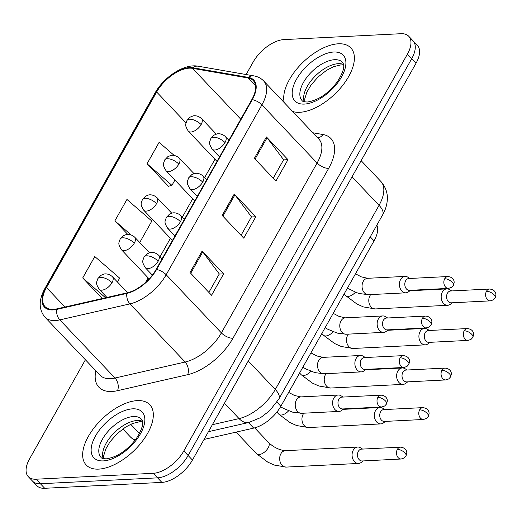 <?xml version="1.0" encoding="UTF-8"?>
<svg xmlns="http://www.w3.org/2000/svg" width="522" height="522" viewBox="0 0 522 522"><rect width="100%" height="100%" fill="white"/><g stroke="black" fill="none" stroke-linecap="round" stroke-linejoin="round"><path stroke-width="0.78" d="M376.845 225.139A27.372 14.061 136.5 0 1 374.052 240.864L280.862 406.253A27.372 14.061 136.5 0 1 253.692 428.105L204.063 439.433M98.684 469.121A43.802 22.492 -43.5 0 0 141.377 442.558A43.802 22.492 -43.5 0 0 149.749 404.707A43.802 22.492 -43.5 0 0 137.293 400.609A43.802 22.492 -43.5 0 0 94.599 427.179A43.802 22.492 -43.5 0 0 86.228 465.024A43.802 22.492 -43.5 0 0 98.684 469.121A43.802 22.492 -43.5 0 0 141.377 442.558A43.802 22.492 -43.5 0 0 149.749 404.707A43.802 22.492 -43.5 0 0 137.293 400.609A43.802 22.492 -43.5 0 0 94.599 427.179A43.802 22.492 -43.5 0 0 86.228 465.024A43.802 22.492 -43.5 0 0 98.684 469.121M299.745 112.302A43.802 22.492 -43.5 0 0 342.432 85.739A43.802 22.492 -43.5 0 0 350.81 47.887A43.802 22.492 -43.5 0 0 338.347 43.796A43.802 22.492 -43.5 0 0 299.498 65.863A43.802 22.492 -43.5 0 0 284.275 102.658A43.802 22.492 -43.5 0 1 299.498 65.863A43.802 22.492 -43.5 0 1 338.347 43.796A43.802 22.492 -43.5 0 1 350.81 47.887A43.802 22.492 -43.5 0 1 342.432 85.739A43.802 22.492 -43.5 0 1 299.745 112.302A43.802 22.492 -43.5 0 1 292.666 111.499A43.802 22.492 -43.5 0 0 299.745 112.302M53.335 309.376A29.199 14.994 136.5 0 1 45.029 306.642A29.199 14.994 136.5 0 1 46.471 287.531L156.646 91.996A29.199 14.994 136.5 0 1 192.481 68.336L248.152 78.006A29.199 14.994 136.5 0 1 253.229 80.564A29.199 14.994 136.5 0 1 251.787 99.676L156.071 269.541A29.199 14.994 136.5 0 1 127.094 292.849L56.957 308.854A29.199 14.994 136.5 0 1 53.335 309.376M53.016 309.944A29.93 15.373 -43.5 0 0 56.728 309.409L126.859 293.41A29.93 15.373 -43.5 0 0 156.567 269.515L252.283 99.65A29.93 15.373 -43.5 0 0 248.557 77.439L192.886 67.769A29.93 15.373 -43.5 0 0 156.156 92.022L45.975 287.557A29.93 15.373 -43.5 0 0 53.016 309.944M85.406 359.769L29.643 458.734A27.372 14.061 -43.5 0 0 28.292 476.651L36.918 485.734A27.372 14.061 -43.5 0 0 44.709 488.292L161.879 482.393A27.372 14.061 -43.5 0 0 192.442 460.052L416.014 63.266L411.701 58.725A27.372 14.061 -43.5 0 0 413.052 40.807A27.372 14.061 -43.5 0 1 411.701 58.725L188.129 455.51L411.701 58.725L407.388 54.184A27.372 14.061 -43.5 0 0 408.739 36.266A27.372 14.061 -43.5 0 0 400.955 33.708L283.785 39.607A27.372 14.061 -43.5 0 0 253.216 61.948L246.13 74.535M161.879 482.393L157.566 477.852A27.372 14.061 -43.5 0 0 188.129 455.51A27.372 14.061 -43.5 0 1 157.566 477.852L40.396 483.75L157.566 477.852L153.253 473.304A27.372 14.061 -43.5 0 0 183.816 450.969L407.388 54.184M32.605 481.193A27.372 14.061 -43.5 0 0 40.396 483.75A27.372 14.061 -43.5 0 1 32.605 481.193M174.178 155.425L159.112 142.349L147.054 163.764L168.619 186.471L168.802 186.145M28.292 476.651A27.372 14.061 -43.5 0 0 36.083 479.209L153.253 473.304M202.079 251.128L223.644 273.841L211.58 295.25L190.015 272.536L202.079 251.128A7.301 3.217 -150.6 0 1 202.751 251.924L190.719 273.28M266.416 136.947L287.981 159.66L275.923 181.069L254.358 158.355L266.416 136.947A7.301 3.217 -150.6 0 1 267.094 137.743L255.056 159.099M234.248 194.04L255.813 216.754L243.748 238.162L222.183 215.449L234.248 194.04A7.301 3.217 -150.6 0 1 234.926 194.83L222.887 216.186M117.463 282.03L119.662 278.135L94.776 256.537L82.711 277.945L102.247 298.519M139.387 242.123L139.765 242.449L151.83 221.041L126.944 199.443L114.879 220.852L127.727 234.378M255.813 216.754L251.382 216.976M241.047 235.311L251.454 216.852L234.926 194.83M287.981 159.66L283.55 159.882M273.215 178.224L283.622 159.758L267.094 137.743M223.644 273.841L219.214 274.063M208.878 292.405L219.286 273.939L202.751 251.924M114.879 220.852L131.002 234.841M82.711 277.945L105.548 297.768M147.054 163.764L171.934 185.362L168.404 186.25M174.922 180.057L171.934 185.362M416.014 63.266A27.372 14.061 -43.5 0 0 417.365 45.349L408.739 36.266M362.575 449.077L360.493 447.791A8.215 6.049 87.1 0 0 357.714 447.041A8.215 6.049 87.1 0 0 353.27 450.134A8.215 6.049 87.1 0 0 354.503 461.663A8.215 6.049 87.1 0 0 358.536 463.445A8.215 6.049 87.1 0 0 361.231 462.414L363.168 460.926M397.359 449.396A5.931 4.365 87.1 0 1 400.563 447.165L361.524 449.129A5.931 4.365 87.1 0 0 358.32 451.367A5.931 4.365 87.1 0 0 359.214 459.693A5.931 4.365 87.1 0 0 362.124 460.978L401.157 459.014L404.139 458.029L406.031 456A5.931 2.617 29.4 0 0 404.87 452.887A5.931 2.617 -150.6 0 0 397.359 449.396A5.931 4.365 87.1 0 0 397.02 455.765A5.931 4.365 87.1 0 0 401.157 459.014M343.091 397.059L341.01 395.774A8.215 6.049 87.1 0 0 338.23 395.017A8.215 6.049 87.1 0 0 332.834 400.661A8.215 6.049 87.1 0 0 335.02 409.646A8.215 6.049 87.1 0 0 339.052 411.421A8.215 6.049 87.1 0 0 341.747 410.396L343.685 408.909M377.876 397.379A5.931 4.365 87.1 0 1 381.08 395.147L342.041 397.111A5.931 4.365 87.1 0 0 338.837 399.343A5.931 4.365 87.1 0 0 339.731 407.675A5.931 4.365 87.1 0 0 342.641 408.961L381.673 406.99L384.655 406.012L386.548 403.982A5.931 2.617 29.4 0 0 385.386 400.87A5.931 2.617 -150.6 0 0 377.876 397.379A5.931 4.365 87.1 0 0 377.536 403.741A5.931 4.365 87.1 0 0 381.673 406.99M384.851 409.542L382.77 408.256A8.215 6.049 87.1 0 0 379.99 407.506A8.215 6.049 87.1 0 0 375.553 410.592A8.215 6.049 87.1 0 0 376.786 422.128A8.215 6.049 87.1 0 0 380.812 423.91A8.215 6.049 87.1 0 0 383.507 422.879L385.445 421.391M419.636 409.861A5.931 4.365 87.1 0 1 422.84 407.63L383.8 409.594A5.931 4.365 87.1 0 0 380.597 411.825A5.931 4.365 87.1 0 0 381.491 420.158A5.931 4.365 87.1 0 0 384.401 421.443L423.44 419.479L426.422 418.494L428.308 416.465A5.931 2.617 29.4 0 0 427.146 413.352A5.931 2.617 -150.6 0 0 419.636 409.861A5.931 4.365 87.1 0 0 419.303 416.223A5.931 4.365 87.1 0 0 423.44 419.479M407.127 370.007L405.046 368.721A8.215 6.049 87.1 0 0 402.266 367.971A8.215 6.049 87.1 0 0 397.829 371.057A8.215 6.049 87.1 0 0 399.062 382.593A8.215 6.049 87.1 0 0 403.095 384.375A8.215 6.049 87.1 0 0 405.783 383.344L407.721 381.856M441.912 370.326A5.931 4.365 87.1 0 1 445.116 368.095L406.083 370.059A5.931 4.365 87.1 0 0 402.873 372.29A5.931 4.365 87.1 0 0 403.767 380.623A5.931 4.365 87.1 0 0 406.677 381.908L445.716 379.944L448.698 378.959L450.584 376.93A5.931 2.617 29.4 0 0 449.422 373.817A5.931 2.617 -150.6 0 0 441.912 370.326A5.931 4.365 87.1 0 0 441.579 376.688A5.931 4.365 87.1 0 0 445.716 379.944M429.404 330.472L427.329 329.186A8.215 6.049 87.1 0 0 424.543 328.429A8.215 6.049 87.1 0 0 420.106 331.522A8.215 6.049 87.1 0 0 421.339 343.058A8.215 6.049 87.1 0 0 425.371 344.84A8.215 6.049 87.1 0 0 428.06 343.809L429.998 342.321M464.188 330.791A5.931 4.365 87.1 0 1 467.392 328.56L428.36 330.524A5.931 4.365 87.1 0 0 425.149 332.755A5.931 4.365 87.1 0 0 426.043 341.088A5.931 4.365 87.1 0 0 428.953 342.373L467.993 340.403L470.974 339.424L472.86 337.395A5.931 2.617 29.4 0 0 471.699 334.282A5.931 2.617 -150.6 0 0 464.188 330.791A5.931 4.365 87.1 0 0 463.856 337.153A5.931 4.365 87.1 0 0 467.993 340.403M451.68 290.937L449.605 289.651A8.215 6.049 87.1 0 0 446.819 288.894A8.215 6.049 87.1 0 0 442.382 291.987A8.215 6.049 87.1 0 0 443.615 303.523A8.215 6.049 87.1 0 0 447.648 305.298A8.215 6.049 87.1 0 0 450.342 304.274L452.28 302.786M486.465 291.256A5.931 4.365 87.1 0 1 489.669 289.025L450.636 290.989A5.931 4.365 87.1 0 0 447.432 293.22A5.931 4.365 87.1 0 0 448.32 301.553A5.931 4.365 87.1 0 0 451.23 302.838L490.269 300.868L493.251 299.889L495.137 297.86A5.931 2.617 29.4 0 0 493.975 294.747A5.931 2.617 -150.6 0 0 486.465 291.256A5.931 4.365 87.1 0 0 486.132 297.618A5.931 4.365 87.1 0 0 490.269 300.868M365.367 357.524L363.286 356.239A8.215 6.049 87.1 0 0 360.506 355.482A8.215 6.049 87.1 0 0 355.11 361.126A8.215 6.049 87.1 0 0 357.302 370.111A8.215 6.049 87.1 0 0 361.328 371.886A8.215 6.049 87.1 0 0 364.023 370.861L365.961 369.374M400.152 357.844A5.931 4.365 87.1 0 1 403.356 355.613L364.323 357.577A5.931 4.365 87.1 0 0 361.113 359.808A5.931 4.365 87.1 0 0 362.007 368.141A5.931 4.365 87.1 0 0 364.917 369.426L403.956 367.455L406.938 366.477L408.824 364.447A5.931 2.617 29.4 0 0 407.662 361.328A5.931 2.617 -150.6 0 0 400.152 357.844A5.931 4.365 87.1 0 0 399.819 364.206A5.931 4.365 87.1 0 0 403.956 367.455M387.644 317.989L385.562 316.704A8.215 6.049 87.1 0 0 382.783 315.947A8.215 6.049 87.1 0 0 377.386 321.591A8.215 6.049 87.1 0 0 379.579 330.576A8.215 6.049 87.1 0 0 383.611 332.351A8.215 6.049 87.1 0 0 386.3 331.326L388.237 329.832M422.428 318.309A5.931 4.365 87.1 0 1 425.632 316.078L386.6 318.042A5.931 4.365 87.1 0 0 383.389 320.273A5.931 4.365 87.1 0 0 384.283 328.606A5.931 4.365 87.1 0 0 387.193 329.891L426.233 327.92L429.214 326.942L431.1 324.912A5.931 2.617 29.4 0 0 429.939 321.793A5.931 2.617 -150.6 0 0 422.428 318.309A5.931 4.365 87.1 0 0 422.096 324.671A5.931 4.365 87.1 0 0 426.233 327.92M409.92 278.454L407.845 277.169A8.215 6.049 87.1 0 0 405.059 276.412A8.215 6.049 87.1 0 0 399.663 282.05A8.215 6.049 87.1 0 0 401.855 291.041A8.215 6.049 87.1 0 0 405.888 292.816A8.215 6.049 87.1 0 0 408.576 291.785L410.514 290.297M444.705 278.774A5.931 4.365 87.1 0 1 447.909 276.536L408.876 278.507A5.931 4.365 87.1 0 0 405.666 280.738A5.931 4.365 87.1 0 0 406.56 289.071A5.931 4.365 87.1 0 0 409.47 290.349L448.509 288.385L451.491 287.407L453.377 285.377A5.931 2.617 29.4 0 0 452.215 282.258A5.931 2.617 -150.6 0 0 444.705 278.774A5.931 4.365 87.1 0 0 444.372 285.136A5.931 4.365 87.1 0 0 448.509 288.385M248.426 422.559L253.692 428.105M276.954 402.129L280.862 406.253M370.248 236.851L374.052 240.864M46.471 287.531L64.976 307.021M312.867 132.777L322.981 134.532A45.623 23.431 136.5 0 1 328.658 168.384L232.942 338.256A9.122 4.019 -150.6 0 1 221.387 332.886L166.179 274.742A36.501 18.746 136.5 0 1 129.958 303.882L59.821 319.882A36.501 18.746 136.5 0 1 55.293 320.534A36.501 18.746 136.5 0 1 44.912 317.122L100.113 375.266A36.501 18.746 -43.5 0 0 110.501 378.678A36.501 18.746 -43.5 0 0 115.029 378.026L185.16 362.027A36.501 18.746 -43.5 0 0 221.387 332.886L317.102 163.021A36.501 18.746 -43.5 0 0 318.903 139.133L263.695 80.988A36.501 18.746 136.5 0 1 261.894 104.876L166.179 274.742A9.122 4.019 -150.6 0 0 156.567 269.515M56.728 309.409A9.122 5.918 -102.9 0 0 59.821 319.882L115.029 378.026A9.122 5.918 77.1 0 1 117.528 390.678A45.623 23.431 136.5 0 1 95.826 370.744M252.283 99.65A9.122 4.019 29.4 0 1 261.894 104.876L317.102 163.021A9.122 4.019 -150.6 0 0 328.658 168.384M248.557 77.439A9.122 7.315 -80.1 0 1 253.881 75.879L198.21 66.216C184.227 63.416 163.973 76.91 155.106 92.903L44.931 288.438A9.122 4.019 29.4 0 1 45.975 287.557M232.942 338.256A45.623 23.431 136.5 0 1 187.666 374.679A9.122 5.918 77.1 0 0 185.16 362.027L129.958 303.882A9.122 5.918 -102.9 0 1 126.859 293.41M192.886 67.769A9.122 7.315 -80.1 0 1 198.21 66.216M156.156 92.022A9.122 4.019 -150.6 0 0 155.106 92.903M187.666 374.679L117.528 390.678M36.083 479.209L44.709 488.292M183.816 450.969L192.442 460.052M317.728 137.893A9.122 7.315 99.9 0 0 322.981 134.532M248.152 78.006L255.519 85.765M192.481 68.336L240.779 119.205M156.646 91.996L186.028 122.938M214.973 159.243L204.598 177.65M192.696 198.778L182.322 217.185M170.42 238.313L160.045 256.72M148.144 277.848L145.56 282.428M134.78 440.627L130.644 437.175A36.501 18.746 -43.5 0 0 135.289 439.968M212.363 424.699L239.063 418.605L224.46 403.225M278.859 399.043A18.25 8.039 -150.6 0 0 275.29 389.464L379.05 205.322A36.501 18.746 -43.5 0 0 380.851 181.428C387.239 188.696 387.578 196.031 387.337 199.391C387.024 204.794 385.451 209.968 382.619 214.901L278.859 399.043L269.672 410.71L260.654 417.6L248.903 422.448A18.25 11.836 -102.9 0 1 239.063 418.605A36.501 18.746 -43.5 0 0 275.29 389.464L248.257 360.996M139.459 433.521L130.689 424.282M382.619 214.901A18.25 8.039 -150.6 0 0 379.05 205.322L352.017 176.847M106.938 297.449L99.213 289.318A9.122 4.685 -43.5 0 0 101.81 290.167A9.122 4.685 -43.5 0 0 112.002 282.722A9.122 4.019 -150.6 0 0 100.439 277.358A9.122 4.019 29.4 0 0 97.882 278.552L100.955 275.322L103.8 274.141C103.806 274.011 108.08 272.856 112.452 276.751A9.122 4.685 -43.5 0 1 112.002 282.722M258.99 454.577A8.215 4.215 -43.5 0 0 267.923 448.274A8.215 4.215 -43.5 0 0 268.562 442.499C273.632 447.328 279.218 450.062 285.312 450.688A8.215 6.049 87.1 0 0 280.875 453.775A8.215 6.049 87.1 0 0 280.653 454.192A8.215 6.049 87.1 0 0 280.503 462.818A8.215 6.049 87.1 0 0 286.141 467.092L274.331 465.069L267.806 462.153L256.654 453.807A8.215 4.215 -43.5 0 0 258.99 454.577M152.352 275.12L145.384 267.786A9.122 4.685 -43.5 0 0 147.98 268.641A9.122 4.685 -43.5 0 0 158.166 261.189A9.122 4.019 -150.6 0 0 146.61 255.826A9.122 4.019 29.4 0 0 144.052 257.02L147.126 253.79L149.964 252.609C149.977 252.478 154.244 251.323 158.616 255.219A9.122 4.685 -43.5 0 1 158.166 261.189M338.23 395.017L300.855 396.903A8.215 6.049 87.1 0 0 296.202 400.407A8.215 6.049 87.1 0 0 297.651 411.525A8.215 6.049 87.1 0 0 301.683 413.307L292.653 412.165L283.348 408.374L280.568 406.755M149.142 278.905L121.495 249.784A9.122 4.685 -43.5 0 0 124.086 250.632A9.122 4.685 -43.5 0 0 134.278 243.187A9.122 4.019 -150.6 0 0 122.716 237.817A9.122 4.019 29.4 0 0 120.158 239.017L123.231 235.787L126.076 234.6C126.089 234.469 130.356 233.321 134.728 237.216A9.122 4.685 -43.5 0 1 134.278 243.187M303.856 413.196A8.215 6.049 87.1 0 0 303.151 414.24A8.215 6.049 87.1 0 0 302.93 414.657A8.215 6.049 87.1 0 0 302.78 423.283A8.215 6.049 87.1 0 0 308.417 427.557L296.607 425.528L290.082 422.618L278.931 414.272A8.215 4.215 -43.5 0 0 281.267 415.042A8.215 4.215 -43.5 0 0 288.627 410.821M172.456 240.459L143.772 210.242A9.122 4.685 -43.5 0 0 146.369 211.097A9.122 4.685 -43.5 0 0 156.554 203.652A9.122 4.019 -150.6 0 0 144.999 198.282A9.122 4.019 29.4 0 0 142.434 199.482L145.514 196.252L148.352 195.065C148.365 194.934 152.633 193.786 157.005 197.681A9.122 4.685 -43.5 0 1 156.554 203.652M326.139 373.661A8.215 6.049 87.1 0 0 325.428 374.705A8.215 6.049 87.1 0 0 325.213 375.122A8.215 6.049 87.1 0 0 325.056 383.748A8.215 6.049 87.1 0 0 330.694 388.022L318.883 385.993L312.358 383.083L301.207 374.737A8.215 4.215 -43.5 0 0 303.543 375.507A8.215 4.215 -43.5 0 0 310.903 371.279M194.732 200.924L166.048 170.707A9.122 4.685 -43.5 0 0 168.645 171.562A9.122 4.685 -43.5 0 0 178.831 164.117A9.122 4.019 -150.6 0 0 167.275 158.747A9.122 4.019 29.4 0 0 164.717 159.947L167.79 156.711L170.629 155.53C170.642 155.399 174.909 154.251 179.281 158.146A9.122 4.685 -43.5 0 1 178.831 164.117M348.415 334.126A8.215 6.049 87.1 0 0 347.704 335.17A8.215 6.049 87.1 0 0 347.489 335.587A8.215 6.049 87.1 0 0 347.339 344.213A8.215 6.049 87.1 0 0 352.97 348.481L341.16 346.458L334.635 343.548L323.483 335.202A8.215 4.215 -43.5 0 0 325.819 335.972A8.215 4.215 -43.5 0 0 333.18 331.744M217.008 161.389L188.325 131.172A9.122 4.685 -43.5 0 0 190.922 132.027A9.122 4.685 -43.5 0 0 201.107 124.582A9.122 4.019 -150.6 0 0 189.551 119.212A9.122 4.019 29.4 0 0 186.993 120.412L190.067 117.176L192.905 115.995C192.918 115.864 197.185 114.716 201.557 118.611A9.122 4.685 -43.5 0 1 201.107 124.582M370.692 294.591A8.215 6.049 87.1 0 0 369.981 295.635A8.215 6.049 87.1 0 0 369.765 296.046A8.215 6.049 87.1 0 0 369.615 304.678A8.215 6.049 87.1 0 0 375.246 308.946L363.442 306.923L356.911 304.013L345.76 295.667A8.215 4.215 -43.5 0 0 348.096 296.431A8.215 4.215 -43.5 0 0 355.462 292.209M174.987 235.97L167.66 228.251A9.122 4.685 -43.5 0 0 170.257 229.099A9.122 4.685 -43.5 0 0 180.442 221.654A9.122 4.019 -150.6 0 0 168.887 216.291A9.122 4.019 29.4 0 0 166.329 217.485L169.402 214.255L172.24 213.074C172.253 212.943 176.521 211.788 180.893 215.684A9.122 4.685 -43.5 0 1 180.442 221.654M360.506 355.482L323.131 357.368A8.215 6.049 87.1 0 0 318.479 360.872A8.215 6.049 87.1 0 0 319.927 371.99A8.215 6.049 87.1 0 0 323.96 373.772L314.936 372.63L305.624 368.839L302.851 367.227M197.264 196.435L189.936 188.716A9.122 4.685 -43.5 0 0 192.533 189.564A9.122 4.685 -43.5 0 0 202.719 182.119A9.122 4.019 -150.6 0 0 191.163 176.749A9.122 4.019 29.4 0 0 188.605 177.95L191.678 174.72L194.517 173.532C194.53 173.402 198.804 172.253 203.169 176.149A9.122 4.685 -43.5 0 1 202.719 182.119M382.783 315.947L345.414 317.833A8.215 6.049 87.1 0 0 340.755 321.337A8.215 6.049 87.1 0 0 342.204 332.455A8.215 6.049 87.1 0 0 346.236 334.237L337.212 333.095L327.901 329.304L325.128 327.692M219.54 156.9L212.213 149.175A9.122 4.685 -43.5 0 0 214.81 150.029A9.122 4.685 -43.5 0 0 224.995 142.584A9.122 4.019 -150.6 0 0 213.439 137.214A9.122 4.019 29.4 0 0 210.881 138.415L213.955 135.185L216.793 133.997C216.806 133.867 221.08 132.719 225.445 136.614A9.122 4.685 -43.5 0 1 224.995 142.584M405.059 276.412L367.69 278.298A8.215 6.049 87.1 0 0 363.031 281.802A8.215 6.049 87.1 0 0 364.48 292.92A8.215 6.049 87.1 0 0 368.512 294.702L359.488 293.553L356.709 292.679L347.404 288.157M142.421 421.254A27.816 14.283 -43.5 0 0 137.253 420.497A27.816 14.283 -43.5 0 0 112.152 434.989A27.816 14.283 -43.5 0 0 103.128 458.564M141.39 419.12A27.816 14.283 -43.5 0 0 133.482 416.523A27.816 14.283 -43.5 0 0 106.371 433.391A27.816 14.283 -43.5 0 0 101.053 457.422C101.229 458.212 102.965 458.681 106.279 458.838C117.182 457.187 127.172 450.466 136.242 438.682C145.41 424.164 142.473 420.615 141.39 419.12M132.66 408.83A33.291 17.095 -43.5 0 0 95.493 436A33.291 17.095 -43.5 0 0 103.317 460.9A33.291 17.095 -43.5 0 0 140.483 433.736A33.291 17.095 -43.5 0 0 132.66 408.83M343.483 64.434A27.816 14.283 -43.5 0 0 338.308 63.677A27.816 14.283 -43.5 0 0 313.207 78.169A27.816 14.283 -43.5 0 0 304.182 101.744M342.452 62.307A27.816 14.283 -43.5 0 0 334.537 59.704A27.816 14.283 -43.5 0 0 307.425 76.571A27.816 14.283 -43.5 0 0 302.107 100.602C302.284 101.392 304.026 101.862 307.334 102.018C318.237 100.368 328.227 93.647 337.303 81.863C346.471 67.345 343.528 63.795 342.452 62.307M333.715 52.017A33.291 17.095 -43.5 0 0 296.548 79.181A33.291 17.095 -43.5 0 0 304.378 104.08A33.291 17.095 -43.5 0 0 341.545 76.917A33.291 17.095 -43.5 0 0 333.715 52.017M263.695 80.988C261.091 78.28 257.822 76.577 253.881 75.879M44.931 288.438C38.621 299.928 38.615 309.487 44.912 317.122M130.644 437.175L122.833 428.96M380.851 181.428L361.139 160.665M248.903 422.448L208.422 431.687M99.213 289.318C95.206 282.793 96.629 282.624 97.882 278.552M236.068 432.125L256.654 453.807M285.312 450.688L357.714 447.041M254.664 427.864L268.562 442.499M127.616 292.725L112.452 276.751M286.141 467.092L358.536 463.445M400.563 447.165C407.029 447.941 406.84 452.646 406.795 453.2L406.031 456M145.384 267.786C141.371 261.261 142.793 261.091 144.052 257.02M300.855 396.903L294.552 395.5L288.653 392.427M301.683 413.307L339.052 411.421M381.08 395.147C387.546 395.924 387.357 400.628 387.311 401.177L386.548 403.982M162.081 258.873L158.616 255.219M121.495 249.784C117.483 243.259 118.905 243.089 120.158 239.017M276.882 412.112L278.931 414.272M343.091 409.359L379.99 407.506M149.462 252.733L134.728 237.216M308.417 427.557L380.812 423.91M422.84 407.63C429.306 408.406 429.117 413.111 429.071 413.659L428.308 416.465M143.772 210.242C139.759 203.724 141.181 203.554 142.434 199.482M299.582 373.028L301.207 374.737M365.367 369.824L402.266 367.971M171.738 213.198L157.005 197.681M330.694 388.022L403.095 384.375M445.116 368.095C451.589 368.871 451.393 373.576 451.347 374.124L450.584 376.93M166.048 170.707C162.035 164.189 163.458 164.019 164.717 159.947M321.859 333.493L323.483 335.202M387.644 330.289L424.543 328.429M194.021 173.663L179.281 158.146M352.97 348.481L425.371 344.84M467.392 328.56C473.865 329.336 473.669 334.041 473.624 334.589L472.86 337.395M188.325 131.172C184.312 124.654 185.734 124.484 186.993 120.412M344.135 293.951L345.76 295.667M409.92 290.754L446.819 288.894M216.297 134.128L201.557 118.611M375.246 308.946L447.648 305.298M489.669 289.025C496.141 289.801 495.946 294.506 495.9 295.054L495.137 297.86M167.66 228.251C163.647 221.726 165.069 221.556 166.329 217.485M323.131 357.368L316.828 355.965L310.929 352.892M323.96 373.772L361.328 371.886M403.356 355.613C409.822 356.389 409.633 361.093 409.587 361.642L408.824 364.447M184.364 219.331L180.893 215.684M189.936 188.716C185.923 182.191 187.346 182.021 188.605 177.95M345.414 317.833L339.104 316.43L333.206 313.357M346.236 334.237L383.611 332.351M425.632 316.078C432.105 316.854 431.909 321.559 431.864 322.107L431.1 324.912M206.64 179.796L203.169 176.149M212.213 149.175C208.2 142.656 209.622 142.486 210.881 138.415M367.69 278.298L361.381 276.888L355.482 273.822M368.512 294.702L405.888 292.816M447.909 276.536C454.381 277.319 454.186 282.024 454.14 282.572L453.377 285.377M228.917 140.261L225.445 136.614M103.695 458.694L103.754 455.523L105.731 449.103L109.946 441.88L117.052 433.769L125.463 427.166L132.516 423.492L139.942 421.685L142.526 421.828M304.75 101.875L304.815 98.71L306.792 92.283L311.008 85.06L318.107 76.949L326.518 70.346L333.571 66.672L340.997 64.865L343.58 65.009"/></g></svg>
